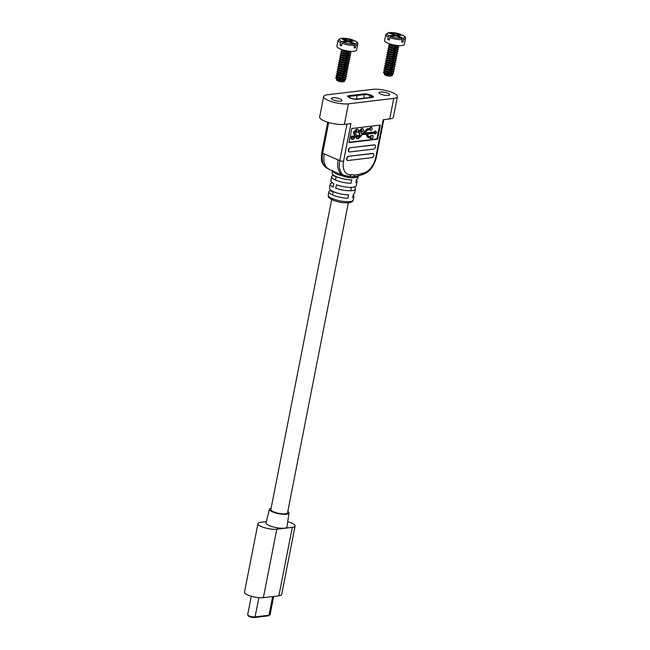<?xml version="1.0" encoding="UTF-8"?>
<svg xmlns="http://www.w3.org/2000/svg" width="650" height="650" viewBox="0 0 650 650"><rect width="100%" height="100%" fill="white"/><g stroke="black" fill="none" stroke-linecap="round" stroke-linejoin="round"><path stroke-width="0.97" d="M372.271 97.134A3.616 0.951 11.1 0 0 372.312 97.037A3.616 0.951 11.1 0 0 371.15 96.054L369.671 95.42A3.616 0.951 11.1 0 0 364.658 94.575L357.142 95.477L356.947 95.022L364.463 94.12A3.981 1.048 -168.9 0 1 369.98 95.054L371.459 95.688A3.981 1.048 -168.9 0 1 372.531 97.021A3.981 1.048 -168.9 0 1 371.727 97.24L356.606 99.052A3.981 1.048 -168.9 0 1 351.081 98.126L349.611 97.492A3.981 1.048 -168.9 0 1 348.424 96.72A3.981 1.048 -168.9 0 1 349.334 95.932L356.85 95.03L348.806 95.704A4.704 1.243 11.1 0 0 347.62 96.273A4.704 1.243 11.1 0 0 349.131 97.549L350.61 98.183A4.704 1.243 11.1 0 0 357.134 99.279L372.255 97.468A4.704 1.243 11.1 0 0 373.449 96.907A4.704 1.243 11.1 0 0 371.93 95.631L370.459 94.998A4.704 1.243 11.1 0 0 363.935 93.892L356.411 94.843M356.338 99.076L357.045 95.485L349.529 96.387A3.616 0.951 11.1 0 0 348.619 96.826A3.616 0.951 11.1 0 0 348.619 96.923M356.947 95.022L356.419 94.794M357.142 95.477L356.436 99.068M356.85 95.03L357.045 95.485M370.329 128.659L368.721 128.854A3.965 2.421 113.2 0 0 366.722 130.089L364.423 132.763A2.982 1.82 -66.8 0 1 362.928 133.689L361.66 133.843L360.401 131.479L361.733 130.171L361.936 131.698L363.09 131.56C363.838 129.675 363.577 128.749 362.326 128.765L359.174 131.787L360.311 135.939L358.581 137.564L358.507 135.598L357.126 136.264C356.46 138.076 356.761 138.954 358.012 138.913L361.514 135.688L361.782 134.737L365.536 134.29A2.982 1.82 -66.8 0 1 366.161 134.371A2.982 1.82 -66.8 0 1 366.73 134.891L368.071 137.126A3.965 2.421 113.2 0 0 368.834 137.824A3.965 2.421 113.2 0 0 369.663 137.938L370.882 137.792L370.695 138.726L372.669 138.491L373.222 135.671L371.256 135.907L371.069 136.841L369.85 136.987A2.982 1.82 -66.8 0 1 369.233 136.906A2.982 1.82 -66.8 0 1 368.656 136.386L367.274 134.079L375.156 133.136L374.977 134.071L376.943 132.462L375.529 131.268L375.342 132.202L364.666 133.477L367.039 130.723A2.982 1.82 -66.8 0 1 368.534 129.797L370.142 129.602A1.495 0.91 113.2 0 0 370.573 130.39A1.495 0.91 113.2 0 0 370.882 130.431A1.495 0.91 113.2 0 0 372.084 129.147A1.495 0.91 113.2 0 0 371.751 127.652A1.495 0.91 113.2 0 0 371.442 127.611A1.495 0.91 113.2 0 0 370.329 128.659L368.062 128.57A3.965 2.421 113.2 0 0 366.064 129.805L363.764 132.478A2.982 1.82 -66.8 0 1 362.261 133.404L361.473 133.502M371.751 127.652L371.093 127.367A1.495 0.91 113.2 0 0 370.776 127.327A1.495 0.91 113.2 0 0 369.671 128.375M380.811 94.161A5.428 1.43 -168.9 0 1 379.064 92.69A5.428 1.43 -168.9 0 1 382.354 92.016A5.428 1.43 -168.9 0 1 387.969 93.299A5.428 1.43 -168.9 0 1 389.707 94.778A5.428 1.43 -168.9 0 1 386.425 95.444A5.428 1.43 -168.9 0 1 380.811 94.161M333.101 99.873A5.428 1.43 -168.9 0 1 331.354 98.402A5.428 1.43 -168.9 0 1 334.644 97.728A5.428 1.43 -168.9 0 1 340.259 99.019A5.428 1.43 -168.9 0 1 341.998 100.49A5.428 1.43 -168.9 0 1 338.715 101.164A5.428 1.43 -168.9 0 1 333.101 99.873M354.079 187.054A12.878 3.396 -168.9 0 1 355.501 189.109A12.878 3.396 -168.9 0 1 348.481 190.743A12.878 3.396 -168.9 0 1 335.782 188.191L336.408 184.771A12.935 3.413 11.1 0 0 349.18 187.338A12.935 3.413 11.1 0 0 356.233 185.697L357.102 181.61A13.008 3.429 -168.9 0 1 355.834 182.707L356.549 179.303A13.065 3.445 11.1 0 0 357.833 178.197L358.256 176.215A13.098 3.453 -168.9 0 1 356.769 177.312L352.601 177.808A13.098 3.453 -168.9 0 1 347.774 177.466L336.863 174.224L332.711 171.624L332.597 170.95L332.711 171.624A1.812 1.747 144.8 0 0 332.702 171.023M353.21 195.171A12.748 3.364 -168.9 0 1 353.901 196.617A12.748 3.364 -168.9 0 1 352.682 197.689L353.397 194.285A12.805 3.38 11.1 0 0 354.624 193.204L355.501 189.109M356.379 180.099A13.008 3.429 -168.9 0 1 357.102 181.61M332.426 170.357L332.199 173.168A13.065 3.445 11.1 0 0 336.399 176.694A13.065 3.445 11.1 0 0 351.772 179.879L351.057 183.284A13.008 3.429 -168.9 0 1 335.766 180.115A13.008 3.429 -168.9 0 1 331.581 176.597A13.008 3.429 -168.9 0 1 332.865 175.468L333.003 174.712M331.581 176.597L330.842 180.716A12.935 3.413 11.1 0 0 333.775 183.641L333.141 187.062A12.878 3.396 -168.9 0 1 330.233 184.153L329.493 188.273A12.805 3.38 11.1 0 0 333.621 191.742A12.805 3.38 11.1 0 0 348.627 194.854L347.904 198.258A12.748 3.364 -168.9 0 1 332.987 195.154A12.748 3.364 -168.9 0 1 328.884 191.709A12.748 3.364 -168.9 0 1 330.102 190.612L330.257 189.768M323.676 96.517L319.646 117.057A14.471 3.819 11.1 0 0 324.301 120.981A14.471 3.819 11.1 0 0 344.378 124.369L350.935 123.581L343.549 161.241A15.373 9.368 113.2 0 0 350.773 174.582L354.689 175.004L358.548 174.541L362.83 173.136A15.373 9.368 113.2 0 0 375.757 157.381L383.142 119.722L389.699 118.942A14.471 3.819 11.1 0 0 393.364 117.195L397.394 96.663A14.471 3.819 11.1 0 0 388.651 91.276A14.471 3.819 11.1 0 0 372.661 89.351L327.332 94.778A14.471 3.819 11.1 0 0 323.676 96.517A14.471 3.819 11.1 0 0 328.331 100.441A14.471 3.819 11.1 0 0 348.408 103.829L393.729 98.402A14.471 3.819 11.1 0 0 397.394 96.663M356.176 136.857L356.614 138.556L358.012 138.913M358.507 135.598L356.688 135.468M361.668 128.481L363.082 128.83L361.668 128.481L358.516 131.503L359.653 135.655L357.923 137.288M361.075 129.886L361.278 131.414L361.936 131.698M369.549 129.675A1.495 0.91 113.2 0 0 369.915 130.106L370.573 130.39M375.529 131.268L374.863 130.983L374.684 131.918L365.007 133.079M374.424 133.218L374.977 134.071M373.222 135.671L370.598 135.623L370.411 136.565L369.192 136.711A2.982 1.82 -66.8 0 1 368.924 136.711M370.151 137.873L370.695 138.726M365.804 134.282A2.982 1.82 -66.8 0 1 366.072 134.607L367.412 136.849A3.965 2.421 113.2 0 0 368.176 137.54L368.834 137.824M349.017 142.269L376.911 138.929L379.616 125.166M353.438 136.199L352.056 136.874C351.39 138.686 351.683 139.563 352.934 139.523L356.444 136.289L355.331 132.088L356.655 130.772L356.858 132.299L358.02 132.161C358.759 130.284 358.507 129.358 357.248 129.374L354.104 132.397L355.241 136.541L353.511 138.174L353.438 136.199L351.618 136.061L351.39 136.589C350.732 138.401 351.024 139.279 352.276 139.238M356.59 129.09L358.004 129.439L356.59 129.09L353.446 132.112L354.583 136.264L352.852 137.889M355.997 130.496L356.2 132.023L356.858 132.299M349.131 176.418A2.714 2.039 -95.5 0 0 349.164 176.418L342.948 175.094C343.289 175.671 328.843 169.512 329.079 169.138L329.079 169.138A18.086 11.026 -66.8 0 1 324.293 153.944L339.787 160.599L346.954 124.061M373.116 153.546A2.169 1.324 113.2 0 0 372.986 153.481A2.169 1.324 113.2 0 0 372.539 153.416L348.514 156.301A2.169 1.324 113.2 0 0 346.767 158.169A2.169 1.324 113.2 0 0 347.254 160.347A2.169 1.324 113.2 0 0 347.392 160.388M374.798 144.991A2.169 1.324 113.2 0 0 374.668 144.926A2.169 1.324 113.2 0 0 374.213 144.861L350.196 147.737A2.169 1.324 113.2 0 0 348.449 149.614A2.169 1.324 113.2 0 0 348.936 151.783A2.169 1.324 113.2 0 0 349.074 151.832M351.723 128.505L348.944 142.643L377.569 139.214L380.348 125.076L351.723 128.505M348.806 95.704A4.704 1.243 11.1 0 0 347.62 96.273A4.704 1.243 11.1 0 0 349.131 97.549L350.61 98.183A4.704 1.243 11.1 0 0 357.134 99.279L372.255 97.468A4.704 1.243 11.1 0 0 373.449 96.907A4.704 1.243 11.1 0 0 371.93 95.631L370.459 94.998A4.704 1.243 11.1 0 0 363.935 93.892L348.806 95.704M330.233 184.153A12.878 3.396 -168.9 0 1 332.329 182.788M342.948 175.094A18.086 11.026 -66.8 0 1 338.154 159.9M330.102 190.612L333.166 191.929M332.865 175.468L336.123 176.865M344.898 176.857L345.142 176.012M348.075 176.483L347.774 177.466M361.156 174.98A2.714 2.023 -97.3 0 0 361.197 174.98L357.63 176.191L353.234 176.719L349.172 176.418A2.714 2.039 -95.5 0 0 349.172 176.418A2.714 2.039 -95.5 0 0 350.886 174.566M354.689 175.004A2.714 2.129 -80.8 0 1 353.234 176.719A1.812 1.048 -90.1 0 0 352.601 177.808M358.548 174.541A2.714 1.861 -110.4 0 1 357.63 176.191A1.812 1.576 -108.2 0 0 356.769 177.312M376.911 138.929L377.569 139.214M348.774 156.406A2.169 1.324 113.2 0 0 347.035 158.283A2.169 1.324 113.2 0 0 347.514 160.461A2.169 1.324 113.2 0 0 347.969 160.518L371.995 157.641A2.169 1.324 113.2 0 0 373.742 155.764A2.169 1.324 113.2 0 0 373.254 153.595A2.169 1.324 113.2 0 0 372.799 153.53L348.514 156.301M350.456 147.851A2.169 1.324 113.2 0 0 348.709 149.727A2.169 1.324 113.2 0 0 349.196 151.897A2.169 1.324 113.2 0 0 349.651 151.962L373.669 149.086A2.169 1.324 113.2 0 0 375.416 147.209A2.169 1.324 113.2 0 0 374.928 145.039A2.169 1.324 113.2 0 0 374.481 144.974L350.196 147.737M371.256 135.907L370.598 135.623M371.069 136.841L370.411 136.565M375.342 132.202L374.684 131.918M359.174 131.787L358.516 131.503M359.767 134.282L359.109 133.998M360.311 135.939L359.653 135.655M357.354 135.736L356.696 135.452M357.126 136.264L356.549 136.021M354.104 132.397L353.446 132.112M354.689 134.891L354.031 134.607M355.241 136.541L354.583 136.264M352.276 136.338L351.618 136.061M352.056 136.874L351.39 136.589M351.536 139.165L352.934 139.523M375.757 157.381A2.714 0.715 -168.9 0 0 376.439 157.056C373.969 167.018 368.891 172.989 361.197 174.98A2.714 2.023 -97.3 0 0 362.83 173.136M361.116 174.988A2.714 2.015 -98.1 0 0 362.708 173.152M349.091 176.426A2.714 2.031 -96.3 0 0 350.773 174.582M287.804 511.436A9.945 2.624 -168.9 0 1 288.966 513.021A9.945 2.624 -168.9 0 1 286.447 514.256A9.945 2.624 -168.9 0 1 275.389 512.907A9.945 2.624 -168.9 0 1 269.449 509.194A9.945 2.624 -168.9 0 1 271.123 508.17M269.449 509.194L266.053 522.738A10.668 2.811 11.1 0 0 272.423 526.727A10.668 2.811 11.1 0 0 284.286 528.174A10.668 2.811 11.1 0 0 286.991 526.849L288.966 513.021M266.329 521.641L260.723 522.308A11.034 2.909 11.1 0 0 257.936 523.64L244.506 592.101A11.034 2.909 11.1 0 0 251.168 596.204A11.034 2.909 11.1 0 0 263.364 597.675L278.866 595.822A11.034 2.909 11.1 0 0 281.661 594.49L295.092 526.029A11.034 2.909 11.1 0 0 287.723 521.722M257.936 523.64A11.034 2.909 11.1 0 0 264.599 527.743A11.034 2.909 11.1 0 0 276.794 529.214L292.305 527.353A11.034 2.909 11.1 0 0 295.092 526.029M348.351 202.824L287.544 512.777A8.499 2.242 -168.9 0 1 282.384 513.833A8.499 2.242 -168.9 0 1 273.593 511.81A8.499 2.242 -168.9 0 1 270.863 509.503L331.671 199.55M384.727 73.523L384.183 74.043L384.564 74.571A3.656 0.967 11.1 0 0 387.156 75.774A3.656 0.967 11.1 0 0 390.723 76.131A3.656 0.967 11.1 0 0 391.463 75.928L392.681 75.164L385.352 74.726L391.016 74.636L391.942 74.084M385.255 73.499L384.8 73.523M384.183 74.043L385.352 74.726M384.776 73.255L383.614 72.678L390.081 74.189L392.543 73.962L393.664 73.166L392.73 71.849M388.822 73.832L385.539 73.166C384.272 73.938 386.116 74.336 391.072 74.368L391.682 74.124M385.84 74.328C384.337 73.799 384.215 73.499 385.483 73.442M384.824 73.491L385.312 73.434M385.743 71.264L385.149 71.354M385.913 71.264C384.646 72.036 386.49 72.434 391.446 72.467L392.373 71.914M385.206 71.078L384.036 70.501L390.512 72.012L392.966 71.793L394.095 70.988L393.161 69.68M389.252 71.654L385.962 70.996C384.702 71.768 386.547 72.166 391.495 72.191L392.113 71.947M386.165 69.087L385.58 69.176M386.336 69.095C385.076 69.867 386.921 70.265 391.869 70.289L392.795 69.737M385.629 68.908L384.467 68.331L390.934 69.843L393.396 69.615L394.517 68.819L393.583 67.502M389.675 69.485L386.392 68.819C385.125 69.591 386.969 69.989 391.926 70.021L392.535 69.778M386.596 66.918L386.002 66.999M386.766 66.918C385.499 67.689 387.343 68.087 392.299 68.12L393.226 67.567M386.059 66.731L384.889 66.154L391.365 67.665L393.819 67.438L394.94 66.641L394.006 65.325M390.106 67.308L386.815 66.649C385.556 67.421 387.4 67.819 392.348 67.844L392.966 67.6M387.018 64.74L386.433 64.829M387.189 64.74C385.929 65.512 387.774 65.918 392.722 65.942L393.648 65.39M390.528 65.138L387.075 64.472M386.482 64.561L385.32 63.984L391.787 65.487L394.249 65.268L395.371 64.472L394.436 63.156M387.246 64.472C385.978 65.244 387.822 65.642 392.779 65.674L393.388 65.431M387.449 62.571L386.856 62.652M387.619 62.571C386.352 63.342 388.196 63.741 393.152 63.765L394.079 63.221M390.959 62.961L387.498 62.294M386.912 62.384L385.743 61.807L392.218 63.318L394.672 63.091L395.793 62.294L394.859 60.978M387.668 62.303C386.409 63.066 388.253 63.473 393.201 63.497L393.819 63.253M387.871 60.393L387.286 60.483M388.042 60.393C386.783 61.165 388.627 61.571 393.575 61.596L394.501 61.043M387.335 60.214L386.173 59.638L392.641 61.141L395.102 60.921L396.224 60.125L395.289 58.809M391.381 60.791L388.099 60.125C386.831 60.897 388.676 61.295 393.632 61.319L394.241 61.084M388.302 58.224L387.709 58.305M388.473 58.224C387.205 58.996 389.049 59.394 394.006 59.418L394.932 58.874M391.812 58.614L388.351 57.947M387.757 58.037L386.596 57.46L393.071 58.971L395.525 58.744L396.646 57.947L395.712 56.631M388.521 57.947C387.262 58.719 389.106 59.126 394.054 59.15L394.672 58.906M388.724 56.046L388.139 56.136M388.895 56.046C387.636 56.818 389.48 57.216 394.428 57.249L395.354 56.696M392.234 56.436L388.781 55.778M388.188 55.859L387.026 55.291L393.494 56.794L395.956 56.574L397.077 55.778L396.142 54.454M388.952 55.778C387.684 56.55 389.529 56.948 394.485 56.973L395.094 56.737M389.155 53.877L388.562 53.958M389.326 53.877C388.058 54.649 389.902 55.047 394.859 55.071L395.785 54.527M392.665 54.267L389.204 53.601M388.611 53.69L387.449 53.113L393.924 54.624L396.378 54.397L397.499 53.601L396.565 52.284M389.374 53.601C388.115 54.373 389.959 54.779 394.908 54.803L395.525 54.559M389.577 51.699L388.993 51.789M389.748 51.699C388.489 52.471 390.333 52.869 395.281 52.902L396.207 52.349M393.088 52.089L389.634 51.431M389.041 51.512L387.879 50.944L394.347 52.447L396.809 52.227L397.93 51.431L396.996 50.107M389.805 51.431C388.537 52.203 390.382 52.601 395.338 52.626L395.947 52.382M390.008 49.522L389.415 49.611M390.179 49.53C388.911 50.302 390.756 50.7 395.712 50.724L396.638 50.18M393.518 49.92L390.057 49.254M389.464 49.343L388.302 48.766L394.777 50.278L397.231 50.05L398.352 49.254L397.418 47.938M390.227 49.254C388.968 50.026 390.812 50.424 395.761 50.456L396.378 50.212M390.431 47.352L389.846 47.442M390.601 47.352C389.342 48.124 391.186 48.523 396.134 48.555L397.061 48.002M393.941 47.742L390.488 47.076M389.894 47.166L388.733 46.589L395.2 48.1L397.662 47.881L398.783 47.076L397.849 45.76M390.658 47.084C389.391 47.856 391.235 48.254 396.191 48.279L396.801 48.035M390.853 45.175L390.268 45.264M391.032 45.183C389.764 45.955 391.609 46.353 396.565 46.377L397.491 45.825M394.363 45.573L390.91 44.907M390.317 44.996L395.631 45.931L398.458 45.581M391.081 44.907C389.821 45.679 391.666 46.077 396.614 46.109L397.231 45.866M388.773 74.1L389.252 74.279M391.617 75.498A3.656 0.967 11.1 0 0 391.316 75.164L390.731 74.701M390.366 74.49L389.699 74.173M392.015 73.816L390.739 72.589M390.268 72.361L389.196 71.931M392.039 73.694L391.154 72.532M390.796 72.321L390.122 71.996M392.421 71.646L391.17 70.419M390.699 70.184L389.626 69.753M392.47 71.516L391.584 70.354M391.219 70.143L390.553 69.826M392.868 69.469L391.592 68.242M391.121 68.006L390.049 67.584M392.892 69.347L392.007 68.177M391.649 67.974L390.975 67.649M393.299 67.291L392.023 66.072M391.552 65.837L390.479 65.406M393.323 67.169L392.438 66.007M392.072 65.796L391.406 65.479M393.721 65.114L392.446 63.895M391.974 63.659L390.902 63.237M393.746 65L392.86 63.83M392.502 63.627L391.828 63.302M394.152 62.944L392.876 61.717M392.405 61.49L391.324 61.059M394.176 62.822L393.291 61.661M392.925 61.449L392.259 61.124M394.574 60.767L393.299 59.548M392.827 59.312L391.755 58.882M394.599 60.653L393.713 59.483M393.356 59.272L392.681 58.955M395.005 58.598L393.729 57.371M393.258 57.143L392.178 56.712M395.029 58.476L394.144 57.314M393.778 57.102L393.112 56.777M395.428 56.42L394.152 55.201M393.681 54.966L392.608 54.535M395.452 56.306L394.566 55.136M394.209 54.925L393.534 54.608M395.858 54.251L394.582 53.024M394.111 52.796L393.031 52.366M395.882 54.129L394.997 52.967M394.631 52.756L393.965 52.431M396.281 52.073L395.005 50.854M394.534 50.619L393.461 50.188M396.305 51.951L395.419 50.789M395.062 50.578L394.387 50.261M396.711 49.904L395.428 48.677M394.964 48.449L393.884 48.019M396.736 49.782L395.85 48.62M395.484 48.409L394.818 48.084M397.134 47.726L395.858 46.508M395.387 46.272L394.314 45.841M397.158 47.604L396.273 46.442M395.915 46.231L395.241 45.914M385.466 71.914L383.427 72.142M389.114 72.337L385.694 71.663M385.092 71.622L383.411 71.996L385.125 73.084L390.138 73.913L393.599 73.149L393.039 71.768M386.62 71.963A5.143 1.357 -168.9 0 1 389.033 72.337M405.494 38.391L404.332 44.322A10.059 2.657 -168.9 0 1 401.789 45.532A10.059 2.657 -168.9 0 1 390.666 44.184A10.059 2.657 -168.9 0 1 384.589 40.446L385.751 34.515A10.059 2.657 -168.9 0 0 388.237 36.904L387.749 39.406A10.059 2.657 11.1 0 0 389.326 40.089L389.821 37.586L390.739 36.473L395.899 35.856L401.602 38.301L402.196 39.666L401.7 42.177A10.059 2.657 11.1 0 0 402.456 42.104A10.059 2.657 11.1 0 0 403.13 42.006L403.626 39.496L403.033 38.131L397.329 35.677L402.74 35.1C405.113 36.457 406.031 37.554 405.494 38.391A10.059 2.657 -168.9 0 1 403.626 39.496M392.405 71.646L389.488 70.436M386.067 69.761L383.858 69.972M392.259 71.256L390.439 70.46M389.545 70.168L386.116 69.485M385.523 69.444L383.833 69.826L385.548 70.915L390.561 71.744L394.03 70.972L393.469 69.591M392.836 69.469L389.919 68.266M386.49 67.584L384.28 67.795M392.681 69.079L390.869 68.291M389.967 67.99L386.547 67.316M385.946 67.275L384.264 67.649L385.978 68.737L390.991 69.566L394.452 68.794L393.892 67.421M393.258 67.299L390.341 66.089M393.104 66.909L391.292 66.113M390.398 65.821L386.969 65.138M386.376 65.097L384.686 65.479L386.401 66.568L391.414 67.397L394.883 66.625L394.322 65.244M393.689 65.122L390.772 63.919M393.534 64.732L391.723 63.944M390.821 63.643L387.4 62.969M386.799 62.928L385.117 63.302L386.831 64.391L391.844 65.219L395.306 64.447L394.745 63.074M394.111 62.953L391.194 61.742M393.957 62.562L392.145 61.766M391.251 61.474L387.822 60.791M387.229 60.751L385.539 61.132L387.254 62.221L392.267 63.042L395.736 62.278L395.176 60.897M394.542 60.775L391.625 59.572M394.387 60.385L392.576 59.589M391.674 59.296L388.253 58.622M387.652 58.581L385.97 58.955L387.684 60.044L392.697 60.873L396.159 60.101L395.598 58.727M394.964 58.606L392.048 57.395M394.81 58.216L392.998 57.419M392.104 57.127L388.676 56.444M395.395 56.428L392.478 55.226M395.241 56.038L393.429 55.242M392.527 54.949L389.106 54.267M395.817 54.251L392.901 53.048M395.663 53.869L393.851 53.072M392.957 52.78L389.529 52.098M396.248 52.081L393.331 50.871M396.094 51.691L394.282 50.895M393.38 50.602L389.959 49.92M396.671 49.904L393.754 48.701M396.516 49.522L394.704 48.726M393.811 48.425L390.382 47.751M397.101 47.734L394.184 46.524M396.947 47.344L395.135 46.548M394.233 46.256L390.812 45.573M401.432 35.328L400.912 34.385L395.752 35.002L389.756 32.5L400.912 34.385A8.97 2.364 11.1 0 0 390.057 32.557M388.237 32.687L394.322 35.173L389.163 35.791L388.237 36.904M389.001 43.639L390.666 44.826L397.719 45.524M389.781 45.532L388.529 45.914L390.244 47.003L395.257 47.832L398.718 47.06L398.158 45.679M389.943 47.401L388.099 48.084L389.813 49.172L394.826 50.001L398.296 49.238L397.735 47.856M388.928 49.879L387.676 50.261L389.391 51.35L394.404 52.179L397.865 51.407L397.304 50.034M388.505 52.049L387.246 52.439L388.96 53.519L393.973 54.348L397.442 53.584L396.882 52.203M388.074 54.226L386.823 54.608L388.537 55.697L393.551 56.526L397.012 55.754L396.451 54.381M387.652 56.396L386.392 56.786L388.107 57.866L393.12 58.695L396.589 57.931L396.029 56.55M388.952 43.737L389.155 44.419M388.529 45.914L388.733 46.589M388.099 48.084L388.302 48.766M387.676 50.261L387.879 50.944M387.246 52.439L387.449 53.113M388.026 54.494L386.839 54.754M386.823 54.608L387.026 55.291M387.595 56.672L386.417 56.924M386.392 56.786L386.596 57.46M387.173 58.841L385.986 59.101M385.97 58.955L386.173 59.638M386.742 61.019L385.564 61.271M385.539 61.132L385.743 61.807M386.319 63.188L385.133 63.448M385.117 63.302L385.32 63.984M385.889 65.366L384.711 65.626M384.686 65.479L384.889 66.154M384.264 67.649L384.467 68.331M383.833 69.826L384.036 70.501M390.041 72.638L391.804 73.393M392.608 73.946L392.681 75.164M390.577 74.189L386.945 72.329M383.411 71.996L383.614 72.678M389.504 39.203L387.749 39.406M403.13 42.006L401.846 41.446M397.191 36.408L397.329 35.677M395.574 35.888L395.752 35.002M394.144 36.059L394.322 35.173M337.545 79.219L336.473 79.763L336.854 80.283A3.656 0.967 11.1 0 0 339.446 81.486A3.656 0.967 11.1 0 0 343.013 81.843A3.656 0.967 11.1 0 0 343.752 81.64L344.979 80.876L337.642 80.438L343.306 80.348L344.24 79.804M336.473 79.763L337.642 80.438M337.066 78.967L335.904 78.39L342.371 79.901L344.833 79.674L345.954 78.877L345.02 77.561M341.112 79.544L337.829 78.877C336.562 79.649 338.406 80.047 343.363 80.08L343.972 79.836M338.13 80.039C336.627 79.511 336.505 79.211 337.773 79.154M337.017 79.235L337.602 79.146M338.033 76.976L337.439 77.066M338.203 76.976C336.936 77.748 338.78 78.146 343.736 78.179L344.662 77.626M337.496 76.789L336.334 76.212L342.802 77.724L345.256 77.504L346.385 76.7L345.451 75.392M341.543 77.366L338.252 76.708C336.993 77.48 338.837 77.878 343.785 77.903L344.402 77.659M338.455 74.799L337.87 74.888M338.626 74.807C337.366 75.579 339.211 75.977 344.159 76.001L345.085 75.449M337.919 74.62L336.757 74.043L343.224 75.554L345.686 75.327L346.808 74.531L345.873 73.214M341.965 75.197L338.683 74.531C337.415 75.303 339.259 75.701 344.216 75.733L344.825 75.489M338.886 72.629L338.293 72.719M339.056 72.629C337.789 73.401 339.633 73.799 344.589 73.832L345.516 73.279M338.349 72.442L337.188 71.866L343.655 73.377L346.109 73.157L347.238 72.353L346.296 71.037M342.396 73.019L339.105 72.361C337.846 73.133 339.69 73.531 344.638 73.556L345.256 73.312M339.308 70.452L338.723 70.541M339.479 70.46C338.219 71.232 340.064 71.63 345.012 71.654L345.938 71.102M342.818 70.85L339.365 70.184M338.772 70.273L337.61 69.696L344.077 71.207L346.539 70.98L347.661 70.184L346.726 68.868M339.536 70.184C338.268 70.956 340.113 71.354 345.069 71.386L345.678 71.142M339.739 68.282L339.146 68.372M339.909 68.282C338.642 69.054 340.486 69.453 345.442 69.485L346.369 68.933M343.249 68.672L339.787 68.006M339.202 68.096L338.033 67.519L344.508 69.03L346.962 68.803L348.091 68.006L347.149 66.69M339.958 68.014C338.699 68.786 340.543 69.184 345.491 69.209L346.109 68.965M340.161 66.105L339.576 66.194M340.332 66.113C339.072 66.885 340.917 67.283 345.865 67.308L346.791 66.755M339.625 65.926L338.463 65.349L344.931 66.861L347.392 66.633L348.514 65.837L347.579 64.521M343.671 66.503L340.389 65.837C339.121 66.609 340.966 67.007 345.922 67.039L346.531 66.796M340.592 63.936L339.999 64.017M340.762 63.936C339.495 64.707 341.339 65.106 346.296 65.138L347.222 64.586M344.102 64.326L340.641 63.659M340.056 63.749L338.886 63.172L345.361 64.683L347.815 64.456L348.944 63.659L348.002 62.343M340.811 63.667C339.552 64.439 341.396 64.837 346.344 64.862L346.962 64.618M341.014 61.758L340.429 61.848M341.185 61.758C339.926 62.53 341.77 62.936 346.718 62.961L347.644 62.408M344.524 62.156L341.071 61.49M340.478 61.579L339.316 61.002L345.784 62.506L348.246 62.286L349.367 61.49L348.433 60.174M341.242 61.49C339.974 62.262 341.819 62.66 346.775 62.692L347.384 62.449M341.445 59.589L340.852 59.67M341.616 59.589C340.348 60.361 342.192 60.759 347.149 60.783L348.075 60.239M344.955 59.979L341.494 59.312M340.909 59.402L339.739 58.825L346.214 60.336L348.668 60.109L349.798 59.312L348.855 57.996M341.664 59.312C340.405 60.084 342.249 60.491 347.197 60.515L347.815 60.271M341.868 57.411L341.283 57.501M342.038 57.411C340.779 58.183 342.623 58.589 347.571 58.614L348.498 58.061M345.377 57.809L341.924 57.143M341.331 57.233L340.169 56.656L346.637 58.159L349.099 57.939L350.22 57.143L349.286 55.827M342.095 57.143C340.827 57.915 342.672 58.313 347.628 58.337L348.238 58.102M342.298 55.242L341.705 55.323M342.469 55.242C341.201 56.014 343.046 56.412 348.002 56.436L348.928 55.892M345.808 55.632L342.347 54.966M341.762 55.055L340.592 54.478L347.067 55.989L349.521 55.762L350.642 54.966L349.708 53.649M342.517 54.966C341.258 55.737 343.102 56.144 348.051 56.168L348.668 55.924M342.721 53.064L342.136 53.154M342.891 53.064C341.632 53.836 343.476 54.234 348.424 54.267L349.351 53.714M346.231 53.454L342.777 52.796M342.184 52.877L341.023 52.309L347.49 53.812L349.952 53.592L351.073 52.796L350.139 51.472M342.948 52.796C341.681 53.568 343.525 53.966 348.481 53.991L349.091 53.755M343.151 50.895L342.558 50.976M343.322 50.895C342.054 51.667 343.899 52.065 348.855 52.089L349.781 51.545M346.661 51.285L343.2 50.619M342.615 50.708L347.921 51.642L350.748 51.293M343.371 50.619C342.111 51.391 343.956 51.789 348.904 51.821L349.521 51.578M341.063 79.812L341.543 79.991M343.907 81.218A3.656 0.967 11.1 0 0 343.606 80.876L343.021 80.413M342.656 80.202L341.989 79.885M344.305 79.528L343.029 78.301M342.558 78.073L341.486 77.642M344.329 79.406L343.444 78.244M343.086 78.032L342.42 77.707M344.736 77.35L343.46 76.131M342.989 75.896L341.916 75.465M344.76 77.228L343.874 76.066M343.509 75.855L342.842 75.538M345.158 75.181L343.882 73.954M343.411 73.726L342.339 73.296M345.183 75.059L344.297 73.897M343.939 73.686L343.273 73.361M345.589 73.003L344.313 71.784M343.842 71.549L342.769 71.118M345.613 72.881L344.727 71.719M344.362 71.508L343.696 71.191M346.011 70.834L344.736 69.607M344.264 69.379L343.192 68.949M346.036 70.712L345.15 69.55M344.793 69.339L344.126 69.014M346.442 68.656L345.166 67.438M344.695 67.202L343.623 66.771M346.466 68.534L345.581 67.373M345.215 67.161L344.549 66.844M346.864 66.487L345.589 65.26M345.118 65.024L344.045 64.602M346.889 66.365L346.003 65.195M345.646 64.992L344.979 64.667M347.295 64.309L346.019 63.091M345.548 62.855L344.476 62.424M347.319 64.188L346.434 63.026M346.068 62.814L345.402 62.498M347.717 62.132L346.442 60.913M345.971 60.678L344.898 60.255M347.742 62.018L346.856 60.848M346.499 60.645L345.824 60.32M348.148 59.962L346.873 58.736M346.401 58.508L345.329 58.078M348.173 59.841L347.287 58.679M346.921 58.467L346.255 58.142M348.571 57.785L347.295 56.566M346.824 56.331L345.751 55.9M348.595 57.671L347.709 56.501M347.352 56.29L346.678 55.973M349.001 55.616L347.726 54.389M347.254 54.161L346.182 53.731M349.026 55.494L348.14 54.332M347.774 54.121L347.108 53.796M349.424 53.438L348.148 52.219M347.677 51.984L346.604 51.553M349.448 53.324L348.562 52.154M348.205 51.943L347.531 51.626M337.756 77.634L335.717 77.854M341.412 78.057L337.984 77.374M337.391 77.334L335.701 77.716L337.415 78.796L342.428 79.625L345.889 78.861L345.337 77.48M338.91 77.675A5.143 1.357 -168.9 0 1 341.323 78.049M357.784 44.102L356.623 50.034A10.059 2.657 -168.9 0 1 354.079 51.244A10.059 2.657 -168.9 0 1 342.956 49.904A10.059 2.657 -168.9 0 1 336.879 46.158L338.041 40.227A10.059 2.657 -168.9 0 0 340.527 42.616L340.039 45.126A10.059 2.657 11.1 0 0 341.616 45.801L342.111 43.298L343.029 42.185L348.189 41.567L353.892 44.013L354.486 45.378L353.99 47.889A10.059 2.657 11.1 0 0 354.754 47.824A10.059 2.657 11.1 0 0 355.42 47.718L355.916 45.208L355.322 43.843L349.619 41.397L355.03 40.82C357.402 42.169 358.321 43.266 357.784 44.102A10.059 2.657 -168.9 0 1 355.916 45.208M344.695 77.358L341.778 76.147M338.358 75.473L336.148 75.684M344.549 76.968L342.729 76.172M341.835 75.879L338.406 75.197M337.813 75.156L336.123 75.538L337.838 76.627L342.851 77.456L346.32 76.684L345.759 75.311M345.126 75.181L342.209 73.978M338.78 73.296L336.57 73.507M344.971 74.799L343.159 74.002M342.266 73.702L338.837 73.028M338.236 72.987L336.554 73.361L338.268 74.449L343.281 75.278L346.743 74.514L346.19 73.133M345.548 73.011L342.631 71.801M345.402 72.621L343.582 71.825M342.688 71.532L339.259 70.85M338.666 70.809L336.976 71.191L338.691 72.28L343.704 73.109L347.173 72.337L346.613 70.956M345.979 70.834L343.062 69.631M345.824 70.452L344.012 69.656M343.111 69.355L339.69 68.681M339.089 68.64L337.407 69.014L339.121 70.103L344.134 70.931L347.596 70.168L347.035 68.786M346.401 68.664L343.484 67.454M346.255 68.274L344.435 67.478M343.541 67.186L340.113 66.503M339.519 66.462L337.829 66.844L339.544 67.933L344.557 68.762L348.026 67.99L347.466 66.609M346.832 66.487L343.915 65.284M346.678 66.097L344.866 65.309M343.964 65.008L340.543 64.334M339.942 64.293L338.26 64.667L339.974 65.756L344.988 66.584L348.449 65.812L347.888 64.439M347.254 64.317L344.338 63.107M347.108 63.928L345.288 63.131M344.394 62.839L340.966 62.156M347.685 62.14L344.768 60.938M347.531 61.75L345.719 60.962M344.817 60.661L341.396 59.987M348.108 59.971L345.191 58.76M347.961 59.581L346.141 58.784M345.248 58.492L341.819 57.809M348.538 57.793L345.621 56.591M348.384 57.403L346.572 56.607M345.67 56.314L342.249 55.64M348.961 55.624L346.044 54.413M348.806 55.234L346.994 54.438M346.101 54.145L342.672 53.462M349.391 53.446L346.474 52.236M349.237 53.056L347.425 52.26M346.523 51.968L343.102 51.285M353.722 41.039L353.202 40.097L348.043 40.714L342.046 38.212L353.202 40.097A8.97 2.364 11.1 0 0 342.347 38.269M338.041 40.227L340.527 38.399L346.613 40.885L341.453 41.502L340.527 42.616M341.291 49.351L342.956 50.538L350.009 51.236M342.071 51.244L340.819 51.626L342.534 52.715L347.547 53.544L351.008 52.772L350.447 51.399M342.233 53.113L340.389 53.804L342.103 54.884L347.116 55.713L350.586 54.949L350.025 53.568M341.217 55.591L339.966 55.973L341.681 57.062L346.694 57.891L350.155 57.119L349.594 55.746M340.795 57.761L339.536 58.151L341.25 59.231L346.263 60.06L349.733 59.296L349.172 57.915M340.364 59.938L339.113 60.32L340.827 61.409L345.841 62.237L349.302 61.466L348.741 60.092M339.942 62.108L338.683 62.498L340.397 63.586L345.41 64.415L348.879 63.643L348.319 62.262M341.242 49.457L341.445 50.131M340.819 51.626L341.023 52.309M340.389 53.804L340.592 54.478M339.966 55.973L340.169 56.656M339.536 58.151L339.739 58.825M340.316 60.206L339.129 60.466M339.113 60.32L339.316 61.002M339.885 62.384L338.707 62.644M338.683 62.498L338.886 63.172M339.463 64.553L338.276 64.813M338.26 64.667L338.463 65.349M339.032 66.731L337.854 66.991M337.829 66.844L338.033 67.519M338.609 68.9L337.423 69.16M337.407 69.014L337.61 69.696M338.179 71.078L337.001 71.337M336.976 71.191L337.188 71.866M336.554 73.361L336.757 74.043M336.123 75.538L336.334 76.212M342.331 78.349L344.094 79.105M344.898 79.657L344.971 80.876M342.867 79.901L339.235 78.041M335.701 77.716L335.904 78.39M341.794 44.915L340.039 45.126M355.42 47.718L354.136 47.166M349.481 42.12L349.619 41.397M347.864 41.6L348.043 40.714M346.434 41.779L346.613 40.885M258.846 597.667L255.076 616.883L269.011 615.217A4.339 1.146 11.1 0 0 270.108 614.697L268.458 615.834L254.532 617.5A0.902 0.674 83.2 0 1 254.256 617.459A3.437 0.91 -168.9 0 1 250.193 616.915A3.437 0.91 -168.9 0 1 248.463 615.582M247.658 614.689A4.339 1.146 11.1 0 0 250.283 616.306A4.339 1.146 11.1 0 0 255.076 616.883A0.902 0.674 83.2 0 1 254.532 617.5L248.861 616.428L247.658 614.689L251.282 596.237M272.667 596.562L269.011 615.217A0.902 0.674 83.2 0 1 268.458 615.834M349.342 97.37L349.334 95.932M363.951 98.174L364.463 94.12M369.257 97.541L369.98 95.054M370.898 97.346L371.459 95.688M332.345 198.599A12.691 3.348 11.1 0 0 345.451 201.614A12.691 3.348 11.1 0 0 353.161 200.062C353.267 201.297 351.829 202.207 348.847 202.776C343.379 203.084 338.041 202.191 332.832 200.094C326.536 196.714 328.876 196.666 328.258 195.171A12.691 3.348 11.1 0 0 332.345 198.599M328.689 122.525L322.66 153.246L324.293 153.944M389.699 118.942L393.729 98.402M344.378 124.369L348.408 103.829M344.573 175.793A18.086 11.026 -66.8 0 1 339.787 160.599A2.714 0.715 11.1 0 0 343.549 161.241M322.66 153.246A18.086 11.026 113.2 0 0 327.454 168.431C320.174 163.792 321.271 158.876 321.791 152.514A2.714 0.715 11.1 0 0 322.66 153.246M366.73 134.891L366.072 134.607M368.071 137.126L367.412 136.849M369.85 136.987L369.192 136.711M368.721 128.854L368.062 128.57M366.722 130.089L366.064 129.805M364.423 132.763L363.764 132.478M362.928 133.689L362.261 133.404M292.305 527.353L278.866 595.822M276.794 529.214L263.364 597.675M402.196 39.666A10.059 2.657 -168.9 0 1 389.821 37.586M403.033 38.131A8.97 2.364 11.1 0 0 402.488 35.059M388.619 32.727A8.97 2.364 11.1 0 0 389.163 35.791M390.739 36.473A8.97 2.364 11.1 0 0 401.602 38.301M354.486 45.378A10.059 2.657 -168.9 0 1 342.111 43.298M355.322 43.843A8.97 2.364 11.1 0 0 354.786 40.779M340.917 38.439A8.97 2.364 11.1 0 0 341.453 41.502M343.029 42.185A8.97 2.364 11.1 0 0 353.892 44.013M273.691 596.44L270.108 614.697M353.161 200.062L353.901 196.617M328.258 195.171L328.884 191.709M329.079 169.138L327.454 168.431M376.439 157.056L383.776 119.649M321.791 152.514L327.73 122.233M332.572 194.976L333.239 191.571M335.506 180.001L336.172 176.597M350.716 190.759L351.382 187.354M392.421 73.791L391.398 73.003M385.247 71.313L383.817 71.711M391.828 70.834L392.99 71.728M385.678 69.144L384.239 69.534M386.1 66.966L384.67 67.356M392.681 66.487L393.843 67.381M386.531 64.797L385.092 65.187M393.104 64.309L394.266 65.203M386.953 62.619L385.523 63.009M387.384 60.442L385.946 60.84M393.957 59.962L395.119 60.856M387.806 58.273L386.376 58.663M394.387 57.793L395.549 58.687M388.237 56.095L386.799 56.493M394.81 55.616L395.972 56.509M388.659 53.926L387.229 54.316M389.09 51.748L387.652 52.146M395.663 51.269L396.825 52.163M389.512 49.579L388.082 49.969M396.094 49.091L397.256 49.993M396.516 46.922L397.678 47.816M390.366 45.232L388.936 45.622M392.543 73.962L391.121 74.352M392.966 71.793L391.544 72.183M393.396 69.615L391.974 70.005M393.819 67.438L392.397 67.836M394.249 65.268L392.827 65.658M394.672 63.091L393.25 63.481M395.102 60.921L393.681 61.311M395.525 58.744L394.103 59.134M395.956 56.574L394.534 56.964M396.378 54.397L394.956 54.787M396.809 52.227L395.387 52.618M397.231 50.05L395.809 50.44M397.662 47.881L396.24 48.271M398.084 45.703L396.662 46.093M388.237 32.679L385.751 34.515M337.537 77.025L336.107 77.423M344.118 76.546L345.28 77.439M337.967 74.856L336.537 75.246M338.39 72.678L336.96 73.076M344.971 72.199L346.133 73.093M338.821 70.509L337.382 70.899M345.394 70.021L346.564 70.915M339.243 68.331L337.813 68.721M339.674 66.162L338.236 66.552M346.247 65.674L347.417 66.568M340.096 63.984L338.666 64.374M346.678 63.505L347.839 64.399M340.527 61.815L339.089 62.205M347.1 61.328L348.27 62.221M340.949 59.638L339.519 60.027M341.38 57.46L339.942 57.858M347.953 56.981L349.123 57.874M341.803 55.291L340.373 55.681M348.384 54.811L349.546 55.705M348.806 52.634L349.968 53.527M342.656 50.944L341.226 51.334M344.833 79.674L343.411 80.064M345.256 77.504L343.834 77.894M345.686 75.327L344.264 75.717M346.109 73.157L344.687 73.547M346.539 70.98L345.118 71.37M346.962 68.803L345.54 69.201M347.392 66.633L345.971 67.023M347.815 64.456L346.393 64.846M348.246 62.286L346.824 62.676M348.668 60.109L347.246 60.499M349.099 57.939L347.677 58.329M349.521 55.762L348.099 56.152M349.952 53.592L348.53 53.983M350.374 51.415L348.952 51.805"/></g></svg>
